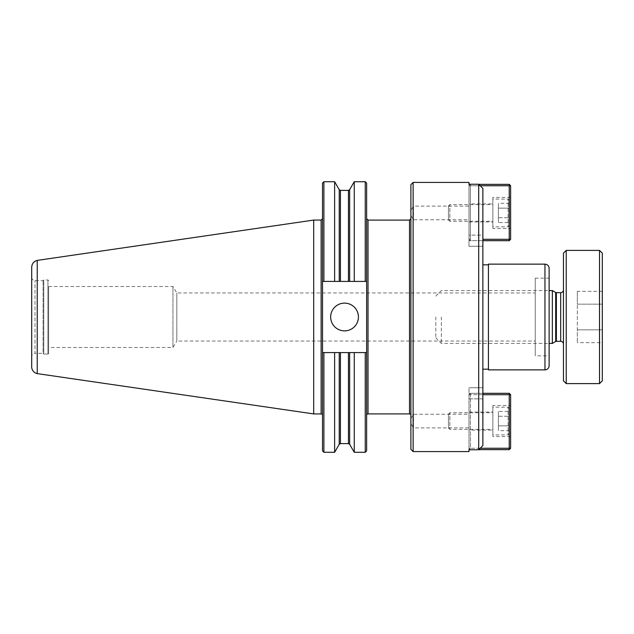<?xml version="1.0" encoding="UTF-8"?>
<svg xmlns="http://www.w3.org/2000/svg" width="634" height="634" viewBox="0 0 634 634"><rect width="100%" height="100%" fill="white"/><g stroke="black" fill="none" stroke-linecap="round" stroke-linejoin="round"><path stroke-width="0.48" stroke-dasharray="3.17 2.38" d="M468.994 182.418L468.994 184.232L478.702 184.232L482.862 188.449L482.862 235.143L468.994 235.143L468.994 246.238L468.994 184.232L468.994 235.143L482.862 235.143L482.862 246.238L482.862 240.69L468.994 240.69L482.862 240.69L482.862 246.238L482.862 188.449L482.862 445.551L478.702 449.768L478.702 184.232M468.994 206.113L468.994 219.76L468.994 206.113L413.495 206.113L413.495 219.76L413.495 206.113L410.903 210.425L410.903 215.449L410.903 210.425M482.862 445.551L482.862 387.762L482.862 445.551M482.862 317L482.862 369.17L482.862 317M468.994 427.887L468.994 414.24L468.994 427.887L413.495 427.887L413.495 414.24L413.495 427.887L410.903 423.575L410.903 418.551L410.903 423.575M482.862 398.857L468.994 398.857L468.994 449.768L468.994 387.762L468.994 398.857L482.862 398.857M478.702 449.768L468.994 449.768L468.994 451.582M482.862 393.31L468.994 393.31L482.862 393.31L470.38 393.31L468.994 394.697L470.38 394.697L470.38 393.31L470.38 448.254L468.994 448.254L470.38 449.641L470.38 448.254L509.229 448.254L509.229 449.641L510.616 448.254L509.229 448.254L509.229 394.697L510.616 394.697L509.229 393.31L509.229 394.697L468.994 394.697L470.38 393.31L509.229 393.31M535.247 278.152L535.247 355.848L535.247 278.152L549.123 278.152L549.123 355.848L535.247 355.848M535.247 341.037L535.247 292.963L535.247 341.037L176.823 341.037L176.823 292.963L176.823 341.037L172.947 347.487L172.947 286.513L172.947 347.487L48.628 347.487L48.628 286.513L172.947 286.513L176.823 292.963L535.247 292.963M549.123 355.848L549.123 278.152M410.903 449.363L410.903 184.637M549.123 365.699L549.123 268.301M413.122 451.582L413.122 182.418M488.418 369.86L488.418 264.14M330.671 317A13.877 13.877 0 0 0 344.547 330.877A13.877 13.877 0 0 0 358.424 317A13.877 13.877 0 0 0 344.547 303.123A13.877 13.877 0 0 0 330.671 317M322.516 450.893L322.516 352.591L366.634 352.591L366.634 281.409L322.516 281.409L322.516 308.631L322.516 218.69L322.516 415.31L322.516 325.369L322.516 352.591L366.634 352.591L366.634 450.893M322.516 325.369L322.516 308.631L322.516 325.369M322.516 183.107L322.516 281.409L366.634 281.409L366.634 183.107M323.903 181.72L323.903 281.409L365.247 281.409L365.247 181.72M323.903 452.28L323.903 352.591L365.247 352.591L365.247 452.28M366.634 308.75L366.634 325.25M334.625 281.409L334.625 181.72M334.625 452.28L334.625 352.591M354.248 281.409L354.248 181.72M354.248 452.28L354.248 352.591M48.628 286.513L48.628 347.487M48.628 317L48.628 353.352L48.628 317M48.628 353.352A0.697 0.697 0 0 1 47.93 354.049L47.93 279.951L47.93 354.049L43.77 354.049L43.77 279.951L43.77 354.049L43.08 353.352L43.08 280.648L43.08 353.352L35.013 353.352L35.013 280.648L35.013 353.352A3.313 3.313 0 0 0 31.7 356.665L31.7 317M31.7 366.801L31.7 267.199M37.224 373.6L37.224 260.4M313.703 413.923L313.703 220.077M448.46 427.998L448.46 414.121L448.46 427.998L449.847 429.384L449.847 412.734L449.847 429.384L492.856 429.384L492.856 412.734L492.856 429.384M448.46 414.121L449.847 412.734L492.856 412.734M509.506 425.866L509.506 416.253L498.403 416.253L498.403 425.866L498.403 411.45L498.403 416.253L509.506 416.253L509.506 425.866L498.403 425.866L498.403 430.676L498.403 425.866L509.506 425.866L509.506 430.676L509.506 425.866M509.506 430.676L498.403 430.676M509.506 411.45L509.506 416.253L509.506 411.45L498.403 411.45M509.506 408.573L509.506 433.545L509.506 408.573L508.119 407.186L508.119 434.932L508.119 407.186L492.856 407.186L492.856 434.932L492.856 407.186M509.506 433.545L508.119 434.932L492.856 434.932M468.994 448.254L468.994 394.697L468.994 448.254L470.38 448.254L470.38 449.641L468.994 448.254M509.229 449.641L478.829 449.641M480.2 448.254L470.38 448.254L470.38 394.697L482.862 394.697M510.616 394.697L510.616 448.254M468.994 430.082L468.994 412.045L468.994 430.082L492.856 430.082L492.856 412.045L492.856 430.082M510.616 405.522L510.616 436.604L510.616 405.522L492.856 405.522L492.856 436.604L492.856 405.522M510.616 436.604L492.856 436.604M448.46 206.002L448.46 219.879L448.46 206.002L449.847 204.616L449.847 221.266L449.847 204.616L492.856 204.616L492.856 221.266L492.856 204.616M448.46 219.879L449.847 221.266L492.856 221.266M509.506 208.134L509.506 217.747L498.403 217.747L498.403 208.134L498.403 222.55L498.403 217.747L509.506 217.747L509.506 208.134L498.403 208.134L498.403 203.324L498.403 208.134L509.506 208.134L509.506 203.324L509.506 208.134M509.506 203.324L498.403 203.324M509.506 222.55L509.506 217.747L509.506 222.55L498.403 222.55M509.506 225.427L509.506 200.455L509.506 225.427L508.119 226.813L508.119 199.068L508.119 226.813L492.856 226.813L492.856 199.068L492.856 226.813M509.506 200.455L508.119 199.068L492.856 199.068M478.829 184.359L470.38 184.359L468.994 185.746L468.994 239.303L470.38 240.69L470.38 239.303L470.38 240.69L468.994 239.303L470.38 239.303L470.38 185.746L468.994 185.746L470.38 184.359L470.38 185.746L480.2 185.746M509.229 240.69L510.616 239.303L509.229 239.303L509.229 240.69L482.862 240.69M482.862 239.303L509.229 239.303L509.229 185.746L470.38 185.746L470.38 239.303L468.994 239.303L468.994 185.746L470.38 185.746L470.38 184.359L509.229 184.359L509.229 185.746L510.616 185.746L509.229 184.359M510.616 185.746L510.616 239.303M468.994 203.918L468.994 221.955L468.994 203.918L492.856 203.918L492.856 221.955L492.856 203.918M510.616 228.478L510.616 197.396L510.616 228.478L492.856 228.478L492.856 197.396L492.856 228.478M510.616 197.396L492.856 197.396M602.3 304.169L602.3 329.831L577.328 329.831L577.328 304.169L577.328 342.669L577.328 329.831L602.3 329.831L602.3 304.169L577.328 304.169L577.328 291.331L577.328 304.169L602.3 304.169L602.3 291.331L602.3 304.169M602.3 291.331L577.328 291.331M602.3 342.669L602.3 329.831L602.3 342.669L577.328 342.669M602.3 380.828L602.3 253.172M599.526 383.602L599.526 250.398M435.804 317L435.804 337.882L435.804 317M441.351 317L441.351 343.43L441.351 317M552.349 343.43L552.349 290.57M563.452 344.096L563.452 289.904L563.452 344.096M563.452 380.828L563.452 253.172M566.225 383.602L566.225 250.398M409.516 413.915L409.516 220.085M368.021 413.915L368.021 220.085M544.955 369.86L544.955 264.14M339.23 281.409L339.23 189.701M339.23 444.299L339.23 352.591M340.434 281.409L340.434 190.39M340.434 443.61L340.434 352.591M348.438 281.409L348.438 190.39M348.438 443.61L348.438 352.591M349.643 281.409L349.643 189.701M349.643 444.299L349.643 352.591M321.129 413.923L321.129 220.077M555.693 341.504L555.693 292.496M556.383 341.314L556.383 292.686M560.678 341.314L560.678 292.686M410.903 215.449L413.495 219.76L468.994 219.76M482.862 246.238L468.994 246.238L482.862 246.238M410.903 418.551L413.495 414.24L468.994 414.24M482.862 387.762L468.994 387.762L482.862 387.762M31.7 277.335C31.898 279.348 33 280.45 35.013 280.648L43.08 280.648L43.77 279.951L47.93 279.951L48.628 280.648M468.994 412.045L492.856 412.045M468.994 221.955L492.856 221.955M435.804 337.882L441.351 343.43L549.123 343.43M435.804 296.118L441.351 290.57L549.123 290.57"/><path stroke-width="0.95" d="M478.702 184.232L468.994 184.232L468.994 182.418L413.122 182.418L413.122 451.582L468.994 451.582L468.994 449.768L478.702 449.768L482.862 445.551L482.862 188.449L478.702 184.232L478.702 449.768M366.634 415.302A1.387 1.387 0 0 1 368.021 413.915L368.021 220.085L409.516 220.085L409.516 413.915A1.387 1.387 0 0 1 410.903 415.302M413.122 182.418L410.903 184.637L410.903 449.363L413.122 451.582M549.123 317L549.123 365.699A4.161 4.161 0 0 1 544.955 369.86L544.955 264.14C547.483 264.386 548.878 265.773 549.123 268.301L549.123 317M544.955 264.14L488.418 264.14L488.418 369.86L544.955 369.86M330.671 317A13.877 13.877 0 0 1 344.547 303.123A13.877 13.877 0 0 1 358.424 317A13.877 13.877 0 0 1 344.547 330.877A13.877 13.877 0 0 1 330.671 317M323.903 181.72L322.516 183.107L322.516 281.409L366.634 281.409L366.634 352.591L365.247 352.591L366.634 352.591L366.634 450.893L365.247 452.28L365.247 352.591L322.516 352.591L322.516 281.409L323.903 281.409L323.903 181.72L334.625 181.72L334.625 281.409M365.247 281.409L366.634 281.409L366.634 183.107L365.247 181.72L365.247 281.409M323.903 452.28L322.516 450.893L322.516 352.591L323.903 352.591L323.903 452.28L334.625 452.28L334.625 352.591M349.643 281.409L349.643 189.701L354.248 181.72L354.248 281.409M354.248 352.591L354.248 452.28L365.247 452.28M37.224 260.392L313.703 220.077L321.129 220.077L321.129 413.923A1.387 1.387 0 0 1 322.516 415.31M31.7 317L31.7 366.801A6.934 6.934 0 0 0 37.224 373.592L37.224 260.4C33.784 261.367 31.946 263.633 31.7 267.199L31.7 356.665M313.703 220.077L313.703 413.923L321.129 413.923M509.229 393.31L510.616 394.697L509.229 394.697L509.229 393.31L482.862 393.31M482.862 394.697L509.229 394.697L509.229 448.254L510.616 448.254L509.229 449.641L509.229 448.254L480.2 448.254M478.829 449.641L509.229 449.641M510.616 448.254L510.616 394.697M480.2 185.746L509.229 185.746L509.229 184.359L510.616 185.746L509.229 185.746L509.229 239.303L510.616 239.303L509.229 240.69L509.229 239.303L482.862 239.303M509.229 184.359L478.829 184.359M510.616 239.303L510.616 185.746M482.862 240.69L509.229 240.69M602.3 317L602.3 380.828L599.526 383.602L599.526 250.398L602.3 253.172L602.3 317M549.123 290.57L552.349 290.57L552.349 343.43L549.123 343.43M552.349 290.57L555.693 292.496L555.693 341.504A1.387 1.387 0 0 1 556.383 341.314L560.678 341.314A2.774 2.774 0 0 1 563.452 344.096M566.225 383.602L566.225 250.398L563.452 253.172L563.452 380.828L566.225 383.602L599.526 383.602M340.434 281.409L340.434 190.39L339.23 189.701L339.23 281.409M339.23 352.591L339.23 444.299L334.625 452.28M340.434 352.591L340.434 443.61L348.438 443.61L349.643 444.299L354.248 452.28M340.434 190.39L348.438 190.39L348.438 281.409M348.438 352.591L348.438 443.61M349.643 352.591L349.643 444.299M555.693 292.496L556.383 292.686L556.383 341.314M556.383 292.686L560.678 292.686L560.678 341.314M409.516 220.085L410.903 218.698M368.021 413.915L409.516 413.915M482.862 369.17L488.418 369.17M482.862 264.83L488.418 264.83M368.021 220.085L366.634 218.698M339.23 189.701L334.625 181.72M339.23 444.299L340.434 443.61M349.643 189.701L348.438 190.39M354.248 181.72L365.247 181.72M321.129 220.077L322.516 218.69M37.224 373.608L313.703 413.923M555.693 341.504L552.349 343.43M560.678 292.686C562.358 292.52 563.285 291.592 563.452 289.904M566.225 250.398L599.526 250.398"/></g></svg>

